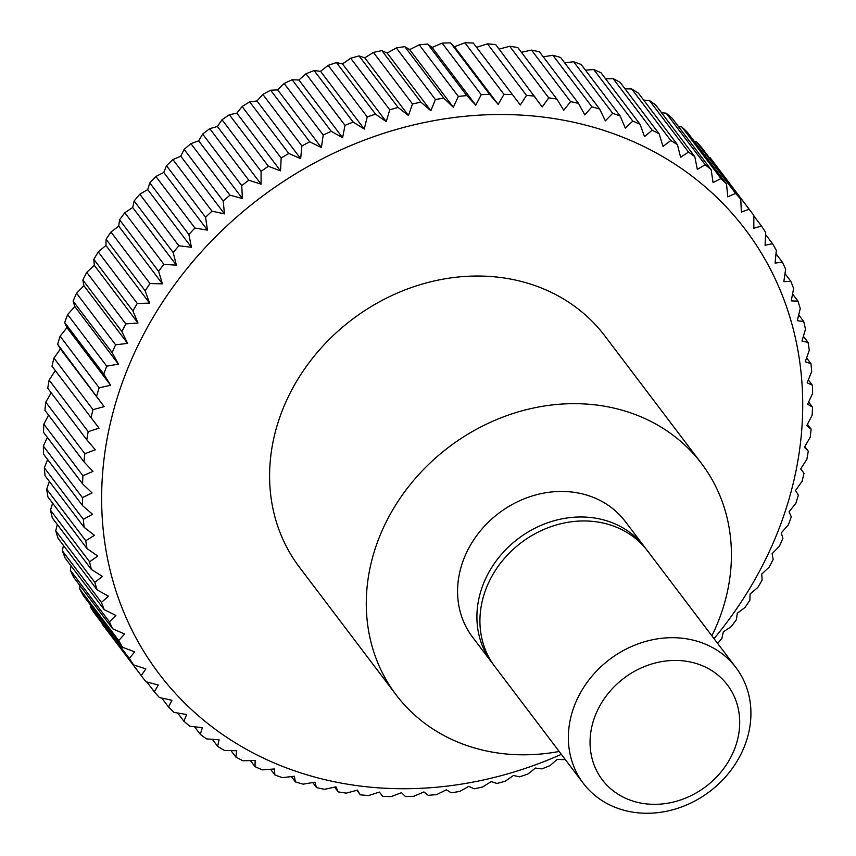 <?xml version="1.0" encoding="UTF-8"?>
<svg xmlns="http://www.w3.org/2000/svg" width="856" height="856" viewBox="0 0 856 856"><rect width="100%" height="100%" fill="white"/><g stroke="black" fill="none" stroke-linecap="round" stroke-linejoin="round"><path stroke-width="1.28" d="M559.171 751.472A191.551 165.722 -37.1 0 1 459.351 742.719A191.551 165.722 -37.1 0 1 396.168 694.912A191.551 165.722 -37.1 0 1 415.47 478.29A191.551 165.722 -37.1 0 1 638.362 415.749A191.551 165.722 -37.1 0 1 701.546 463.567A191.551 165.722 -37.1 0 1 711.86 635.805M396.168 694.912L299.482 567.282A191.551 165.722 -37.1 0 1 318.785 350.66A191.551 165.722 -37.1 0 1 541.677 288.119A191.551 165.722 -37.1 0 1 604.86 335.937L701.546 463.567M493.388 664.566A95.776 82.861 -37.1 0 1 491.847 662.598A95.776 82.861 -37.1 0 1 501.498 554.292A95.776 82.861 -37.1 0 1 612.95 523.016A95.776 82.861 -37.1 0 1 644.536 546.931A95.776 82.861 -37.1 0 1 646.013 548.942M491.847 662.598L472.512 637.067A95.776 82.861 -37.1 0 1 482.163 528.762A95.776 82.861 -37.1 0 1 593.604 497.497A95.776 82.861 -37.1 0 1 625.201 521.4L644.536 546.931M583.3 783.315L494.864 666.589A95.776 82.861 -37.1 0 1 504.516 558.273A95.776 82.861 -37.1 0 1 615.967 527.007A95.776 82.861 -37.1 0 1 647.553 550.911L735.989 667.648A95.776 82.861 -37.1 0 1 726.337 775.953A95.776 82.861 -37.1 0 1 614.886 807.219A95.776 82.861 -37.1 0 1 583.3 783.315A95.776 82.861 -37.1 0 1 592.951 675.01A95.776 82.861 -37.1 0 1 704.392 643.733A95.776 82.861 -37.1 0 1 735.989 667.648M701.556 665.39A78.495 67.913 -37.1 0 1 730.082 758.63A78.495 67.913 -37.1 0 1 628.197 799.386A78.495 67.913 -37.1 0 1 599.671 706.136A78.495 67.913 -37.1 0 1 701.556 665.39M585.44 70.139L593.754 69.55A383.114 331.454 -37.1 0 1 601.008 72.76L640.063 124.323L644.515 136.628L652.197 130.198A383.114 331.454 -37.1 0 1 659.163 133.878L620.108 82.315A383.114 331.454 -37.1 0 0 613.142 78.634L652.197 130.198M605.588 78.816L613.142 78.634M625.03 88.81L631.717 88.971A383.114 331.454 -37.1 0 1 638.373 93.101L677.428 144.653L680.616 157.311L688.481 152.068A383.114 331.454 -37.1 0 1 694.783 156.627L655.728 105.063A383.114 331.454 -37.1 0 0 649.426 100.505L688.481 152.068M643.669 100.099L649.426 100.505M661.463 112.639L666.171 113.206A383.114 331.454 -37.1 0 1 672.11 118.182L711.165 169.734L713.069 182.585L720.966 178.562A383.114 331.454 -37.1 0 1 726.509 183.933L687.454 132.37A383.114 331.454 -37.1 0 0 681.9 127.009L720.966 178.562M678.337 126.399L681.9 127.009M694.248 141.358L696.559 141.861A383.114 331.454 -37.1 0 1 701.685 147.606L740.75 199.17L741.371 212.063L749.139 209.271A383.114 331.454 -37.1 0 1 752.906 214.139A383.114 331.454 -37.1 0 1 753.836 215.37L753.826 228.231L761.466 226.048A383.114 331.454 -37.1 0 1 765.703 232.479L765.082 245.265L772.551 243.703A383.114 331.454 -37.1 0 1 776.328 250.434L775.087 263.102L782.352 262.15A383.114 331.454 -37.1 0 1 785.648 269.148L783.818 281.667L790.837 281.314A383.114 331.454 -37.1 0 1 793.63 288.568L791.222 300.895L797.963 301.13A383.114 331.454 -37.1 0 1 800.253 308.599L797.278 320.711L803.709 321.514A383.114 331.454 -37.1 0 1 805.485 329.175L801.976 341.02L808.053 342.389A383.114 331.454 -37.1 0 1 809.295 350.211L805.271 361.756L810.964 363.672A383.114 331.454 -37.1 0 1 811.681 371.622L807.165 382.846L812.451 385.275A383.114 331.454 -37.1 0 1 812.633 393.332L807.657 404.182L812.494 407.124A383.114 331.454 -37.1 0 1 812.141 415.235L806.727 425.7L811.092 429.113A383.114 331.454 -37.1 0 1 810.215 437.266L804.394 447.303L808.267 451.176A383.114 331.454 -37.1 0 1 806.855 459.33L800.66 468.917L804.009 473.208A383.114 331.454 -37.1 0 1 802.072 481.329L795.545 490.445L798.348 495.132A383.114 331.454 -37.1 0 1 795.898 503.2L789.061 511.813L791.297 516.864A383.114 331.454 -37.1 0 1 788.344 524.835L781.239 532.935L782.887 538.317A383.114 331.454 -37.1 0 1 779.452 546.149L772.112 553.714L773.161 559.396A383.114 331.454 -37.1 0 1 769.244 567.079L761.712 574.087L762.15 580.036A383.114 331.454 -37.1 0 1 757.763 587.526L750.081 593.957L749.899 600.131A383.114 331.454 -37.1 0 1 745.062 607.407L737.262 613.249L736.449 619.626A383.114 331.454 -37.1 0 1 731.185 626.656L723.32 631.899L721.865 638.426A383.114 331.454 -37.1 0 1 717.67 643.455M709.153 157.461L710.073 157.707A383.114 331.454 -37.1 0 1 713.851 162.587L752.906 214.139M561.333 754.329A367.791 318.197 -37.1 0 1 280.319 765.51A367.791 318.197 -37.1 0 1 146.676 328.64A367.791 318.197 -37.1 0 1 624.024 137.72A367.791 318.197 -37.1 0 1 714.022 638.651M53.928 358.075L60.455 348.959L57.652 344.273L104.154 406.643L92.983 409.639L53.928 358.075A383.114 331.454 -37.1 0 0 51.991 366.197L99.039 428.182L88.2 431.649L49.145 380.085A383.114 331.454 -37.1 0 0 47.733 388.239L86.798 439.791L95.305 449.785L84.84 453.701L45.785 402.149A383.114 331.454 -37.1 0 0 44.908 410.291L83.963 461.855L92.972 471.399L82.914 475.733L43.859 424.169A383.114 331.454 -37.1 0 0 43.506 432.291L82.572 483.843L92.052 492.906L82.422 497.646L43.367 446.083A383.114 331.454 -37.1 0 0 43.549 454.129L82.604 505.693L92.534 514.253L83.374 519.346L44.319 467.783A383.114 331.454 -37.1 0 0 45.036 475.733L84.091 527.296L94.428 535.332L85.761 540.757L46.706 489.193A383.114 331.454 -37.1 0 0 47.947 497.015L87.012 548.578L97.734 556.079L89.58 561.793L50.515 510.23A383.114 331.454 -37.1 0 0 52.291 517.891L91.346 569.454L102.42 576.388L94.813 582.369L55.747 530.806A383.114 331.454 -37.1 0 0 58.037 538.274L97.092 589.838L108.477 596.204L101.425 602.399L62.37 550.847A383.114 331.454 -37.1 0 0 65.163 558.091L104.218 609.654L115.892 615.432L109.418 621.82L70.353 570.257A383.114 331.454 -37.1 0 0 73.648 577.265L112.703 628.828L124.612 633.996L118.738 640.545L79.672 588.982A383.114 331.454 -37.1 0 0 83.449 595.712L122.515 647.264L134.627 651.833L129.352 658.489L90.297 606.925A383.114 331.454 -37.1 0 0 94.534 613.356L133.6 664.919L145.873 668.868L141.229 675.598A383.114 331.454 -37.1 0 0 142.149 676.828A383.114 331.454 -37.1 0 0 145.927 681.697L158.328 685.035L154.315 691.808A383.114 331.454 -37.1 0 0 159.441 697.544L171.928 700.272L168.546 707.035A383.114 331.454 -37.1 0 0 174.1 712.406L186.629 714.503L183.89 721.234A383.114 331.454 -37.1 0 0 189.829 726.209L202.369 727.696L200.272 734.341A383.114 331.454 -37.1 0 0 206.574 738.899L219.093 739.787L217.627 746.314A383.114 331.454 -37.1 0 0 224.283 750.434L236.716 750.723L235.892 757.089A383.114 331.454 -37.1 0 0 242.858 760.77L255.184 760.47L254.992 766.644A383.114 331.454 -37.1 0 0 262.246 769.854L274.423 768.977L274.851 774.926L270.56 769.266M564.981 759.133A383.114 331.454 -37.1 0 1 563.847 759.647L557.096 759.411L550.044 765.617A383.114 331.454 -37.1 0 1 541.88 768.881L535.449 768.067L527.842 774.049A383.114 331.454 -37.1 0 1 519.549 776.831L513.472 775.461L505.318 781.186A383.114 331.454 -37.1 0 1 496.929 783.486L491.226 781.571L482.57 786.996A383.114 331.454 -37.1 0 1 474.117 788.804L468.831 786.364L459.672 791.458A383.114 331.454 -37.1 0 1 451.198 792.763L446.361 789.821L436.742 794.55A383.114 331.454 -37.1 0 1 428.268 795.352L423.902 791.939L413.844 796.273A383.114 331.454 -37.1 0 1 405.412 796.562L401.539 792.688L391.085 796.604A383.114 331.454 -37.1 0 1 382.718 796.38L379.379 792.089L368.54 795.556A383.114 331.454 -37.1 0 1 360.29 794.817L357.487 790.131L346.316 793.127A383.114 331.454 -37.1 0 1 338.195 791.886L335.959 786.825L324.488 789.328A383.114 331.454 -37.1 0 1 316.538 787.573L314.89 782.191L303.142 784.16A383.114 331.454 -37.1 0 1 295.395 781.913L294.346 776.232L282.373 777.665A383.114 331.454 -37.1 0 1 274.851 774.926M696.559 141.861L735.614 193.424A383.114 331.454 -37.1 0 1 740.75 199.17M735.614 193.424L727.771 196.827L726.509 183.933M666.171 113.206L705.237 164.759A383.114 331.454 -37.1 0 1 711.165 169.734M705.237 164.759L697.33 169.402L694.783 156.627M631.717 88.971L670.783 140.534A383.114 331.454 -37.1 0 1 677.428 144.653M670.783 140.534L662.983 146.376L659.163 133.878M593.754 69.55L632.809 121.113A383.114 331.454 -37.1 0 1 640.063 124.323M632.809 121.113L625.287 128.111L620.204 116.042L581.149 64.478A383.114 331.454 -37.1 0 0 573.627 61.739L612.693 113.302L605.353 120.867L599.66 109.054L560.605 57.491A383.114 331.454 -37.1 0 0 552.858 55.244L591.913 106.807A383.114 331.454 -37.1 0 1 599.66 109.054M564.639 62.809L573.627 61.739M612.693 113.302A383.114 331.454 -37.1 0 1 620.204 116.042M591.913 106.807L584.808 114.907L578.528 103.394L539.462 51.831A383.114 331.454 -37.1 0 0 531.512 50.087L570.577 101.65A383.114 331.454 -37.1 0 1 578.528 103.394M570.577 101.65L563.74 110.264L556.86 99.093L517.805 47.529A383.114 331.454 -37.1 0 0 509.684 46.278L548.75 97.841A383.114 331.454 -37.1 0 1 556.86 99.093M548.75 97.841L542.212 106.957L495.71 44.587A383.114 331.454 -37.1 0 0 487.46 43.849L526.515 95.412A383.114 331.454 -37.1 0 1 534.775 96.15M526.515 95.412L520.33 105.01L473.282 43.025L520.33 105.01M503.981 94.363L498.16 104.4L489.653 94.406L450.588 42.853L454.461 46.716L464.915 42.8L503.981 94.363A383.114 331.454 -37.1 0 1 512.337 94.588M481.222 94.695L475.797 105.16L466.798 95.615L427.733 44.063L432.098 47.476L442.156 43.132L481.222 94.695A383.114 331.454 -37.1 0 1 489.653 94.406M458.324 96.418L453.338 107.268L443.857 98.205L404.802 46.652L409.639 49.584L419.258 44.854L458.324 96.418A383.114 331.454 -37.1 0 1 466.798 95.615M435.383 99.51L430.868 110.734L420.949 102.174L381.883 50.611L387.169 53.04L396.328 47.957L435.383 99.51A383.114 331.454 -37.1 0 1 443.857 98.205M412.496 103.983L408.473 115.528L398.126 107.482L359.071 55.929L364.774 57.834L373.43 52.419L412.496 103.983A383.114 331.454 -37.1 0 1 420.949 102.174M389.748 109.793L386.238 121.627L375.517 114.137L336.451 62.574L342.528 63.943L350.682 58.229L389.748 109.793A383.114 331.454 -37.1 0 1 398.126 107.482M367.224 116.919L364.249 129.031L353.175 122.087L314.12 70.534L320.551 71.337L328.158 65.366L367.224 116.919A383.114 331.454 -37.1 0 1 375.517 114.137M345.011 125.361L342.603 137.688L331.219 131.321L292.153 79.758L298.905 79.993L305.956 73.798L345.011 125.361A383.114 331.454 -37.1 0 1 353.175 122.087M323.215 135.055L321.385 147.574L309.712 141.796L270.656 90.233L277.676 89.88L284.149 83.492L323.215 135.055A383.114 331.454 -37.1 0 1 331.219 131.321M301.9 145.969L300.659 158.638L288.761 153.47L249.695 101.907L256.961 100.954L262.846 94.417L301.9 145.969A383.114 331.454 -37.1 0 1 309.712 141.796M281.164 158.071L280.533 170.858L268.42 166.289L229.365 114.736L236.834 113.174L242.109 106.519L281.164 158.071A383.114 331.454 -37.1 0 1 288.761 153.47M261.08 171.318L261.08 184.168L248.796 180.22L209.741 128.657L217.381 126.485L222.025 119.754L261.08 171.318A383.114 331.454 -37.1 0 1 268.42 166.289M241.745 185.634L242.366 198.528L229.964 195.189L190.899 143.626L198.667 140.844L202.679 134.071L241.745 185.634A383.114 331.454 -37.1 0 1 248.796 180.22M223.213 200.978L224.465 213.872L211.978 211.154L172.912 159.591L180.766 156.177L184.147 149.415L223.213 200.978A383.114 331.454 -37.1 0 1 229.964 195.189M205.558 217.285L207.462 230.136L194.922 228.038L155.867 176.475L163.764 172.452L166.503 165.722L205.558 217.285A383.114 331.454 -37.1 0 1 211.978 211.154M188.876 234.501L191.412 247.266L178.872 245.779L139.806 194.216L147.714 189.583L149.811 182.938L188.876 234.501A383.114 331.454 -37.1 0 1 194.922 228.038M173.201 252.541L176.379 265.189L163.871 264.311L124.816 212.748L132.68 207.505L134.135 200.978L173.201 252.541A383.114 331.454 -37.1 0 1 178.872 245.779M158.617 271.341L162.437 283.839L150.003 283.561L110.938 231.997L118.738 226.155L119.551 219.789L158.617 271.341A383.114 331.454 -37.1 0 1 163.871 264.311M145.167 290.837L149.618 303.142L137.292 303.441L98.237 251.878L105.919 245.458L106.101 239.273L145.167 290.837A383.114 331.454 -37.1 0 1 150.003 283.561M132.905 310.942L137.987 323.012L125.821 323.889L86.756 272.326L94.288 265.328L93.85 259.379L132.905 310.942A383.114 331.454 -37.1 0 1 137.292 303.441M121.894 331.572L127.587 343.384L115.614 344.818L76.548 293.255L83.888 285.69L82.839 280.008L121.894 331.572A383.114 331.454 -37.1 0 1 125.821 323.889M112.168 352.651L118.46 364.164L106.711 366.143L67.656 314.58L74.761 306.48L73.113 301.098L112.168 352.651A383.114 331.454 -37.1 0 1 115.614 344.818M103.769 374.104L110.638 385.286L99.157 387.779L60.102 336.215L66.939 327.591L64.703 322.541L103.769 374.104A383.114 331.454 -37.1 0 1 106.711 366.143M96.717 395.836A383.114 331.454 -37.1 0 1 99.157 387.779M91.057 417.76A383.114 331.454 -37.1 0 1 92.983 409.639M86.798 439.791A383.114 331.454 -37.1 0 1 88.2 431.649M83.963 461.855A383.114 331.454 -37.1 0 1 84.84 453.701M82.572 483.843A383.114 331.454 -37.1 0 1 82.914 475.733M82.604 505.693A383.114 331.454 -37.1 0 1 82.422 497.646M84.091 527.296A383.114 331.454 -37.1 0 1 83.374 519.346M87.012 548.578A383.114 331.454 -37.1 0 1 85.761 540.757M91.346 569.454A383.114 331.454 -37.1 0 1 89.58 561.793M97.092 589.838A383.114 331.454 -37.1 0 1 94.813 582.369M104.218 609.654A383.114 331.454 -37.1 0 1 101.425 602.399M112.703 628.828A383.114 331.454 -37.1 0 1 109.418 621.82M122.515 647.264A383.114 331.454 -37.1 0 1 118.738 640.545M133.6 664.919A383.114 331.454 -37.1 0 1 129.352 658.489M543.26 56.849L552.858 55.244M521.4 52.28L531.512 50.087M499.134 49.102L509.684 46.278M476.621 47.315L487.46 43.849M464.915 42.8A383.114 331.454 -37.1 0 1 473.282 43.025M454.461 46.716L498.16 104.4M442.156 43.132A383.114 331.454 -37.1 0 1 450.588 42.853M432.098 47.476L475.797 105.16M419.258 44.854A383.114 331.454 -37.1 0 1 427.733 44.063M409.639 49.584L453.338 107.268M396.328 47.957A383.114 331.454 -37.1 0 1 404.802 46.652M387.169 53.04L430.868 110.734M373.43 52.419A383.114 331.454 -37.1 0 1 381.883 50.611M364.774 57.834L408.473 115.528M350.682 58.229A383.114 331.454 -37.1 0 1 359.071 55.929M342.528 63.943L386.238 121.627M328.158 65.366A383.114 331.454 -37.1 0 1 336.451 62.574M320.551 71.337L364.249 129.031M305.956 73.798A383.114 331.454 -37.1 0 1 314.12 70.534M298.905 79.993L342.603 137.688M284.149 83.492A383.114 331.454 -37.1 0 1 292.153 79.758M277.676 89.88L321.385 147.574M262.846 94.417A383.114 331.454 -37.1 0 1 270.656 90.233M256.961 100.954L300.659 158.638M242.109 106.519A383.114 331.454 -37.1 0 1 249.695 101.907M236.834 113.174L280.533 170.858M222.025 119.754A383.114 331.454 -37.1 0 1 229.365 114.736M217.381 126.485L261.08 184.168M202.679 134.071A383.114 331.454 -37.1 0 1 209.741 128.657M198.667 140.844L242.366 198.528M184.147 149.415A383.114 331.454 -37.1 0 1 190.899 143.626M180.766 156.177L224.465 213.872M166.503 165.722A383.114 331.454 -37.1 0 1 172.912 159.591M163.764 172.452L207.462 230.136M149.811 182.938A383.114 331.454 -37.1 0 1 155.867 176.475M147.714 189.583L191.412 247.266M134.135 200.978A383.114 331.454 -37.1 0 1 139.806 194.216M132.68 207.505L176.379 265.189M119.551 219.789A383.114 331.454 -37.1 0 1 124.816 212.748M118.738 226.155L162.437 283.839M106.101 239.273A383.114 331.454 -37.1 0 1 110.938 231.997M105.919 245.458L149.618 303.142M93.85 259.379A383.114 331.454 -37.1 0 1 98.237 251.878M94.288 265.328L137.987 323.012M82.839 280.008A383.114 331.454 -37.1 0 1 86.756 272.326M83.888 285.69L127.587 343.384M73.113 301.098A383.114 331.454 -37.1 0 1 76.548 293.255M74.761 306.48L118.46 364.164M64.703 322.541A383.114 331.454 -37.1 0 1 67.656 314.58M66.939 327.591L110.638 385.286M57.652 344.273A383.114 331.454 -37.1 0 1 60.102 336.215M60.455 348.959L104.154 406.643M49.145 380.085L55.298 370.562M45.785 402.149L51.2 392.797M43.859 424.169L48.546 415.096M43.367 446.083L47.358 437.373M44.319 467.783L47.636 459.522M46.706 489.193L49.38 481.479M50.515 510.23L52.601 503.168M55.747 530.806L57.288 524.493M62.37 550.847L63.43 545.4M70.353 570.257L71.005 565.805M79.672 588.982L79.993 585.643M90.297 606.925L90.394 604.871M141.229 675.598L102.164 623.425M142.149 676.828L103.094 625.265A383.114 331.454 -37.1 0 1 102.164 624.045M154.315 691.808L146.847 681.943M168.546 707.035L161.752 698.057M183.89 721.234L177.663 713.005M200.272 734.341L194.537 726.776M217.627 746.314L212.331 739.317M235.892 757.089L230.97 750.594M254.992 766.644L250.412 760.588M295.395 781.913L291.361 776.595M316.538 787.573L312.74 782.555M338.195 791.886L334.6 787.124M360.29 794.817L356.866 790.302M800.702 468.853L804.009 473.208M804.801 446.607L808.267 451.176M807.454 424.309L811.092 429.113M808.642 402.042L812.494 407.124M808.364 379.882L812.451 385.275M806.62 357.926L810.964 363.672M803.399 336.248L808.053 342.389M798.712 314.912L803.709 321.514M792.57 294.015L797.963 301.13M784.995 273.61L790.837 281.314M776.007 253.761L782.352 262.15M765.606 234.544L772.551 243.703M753.836 215.98L761.466 226.048M710.073 157.707L749.139 209.271"/></g></svg>
